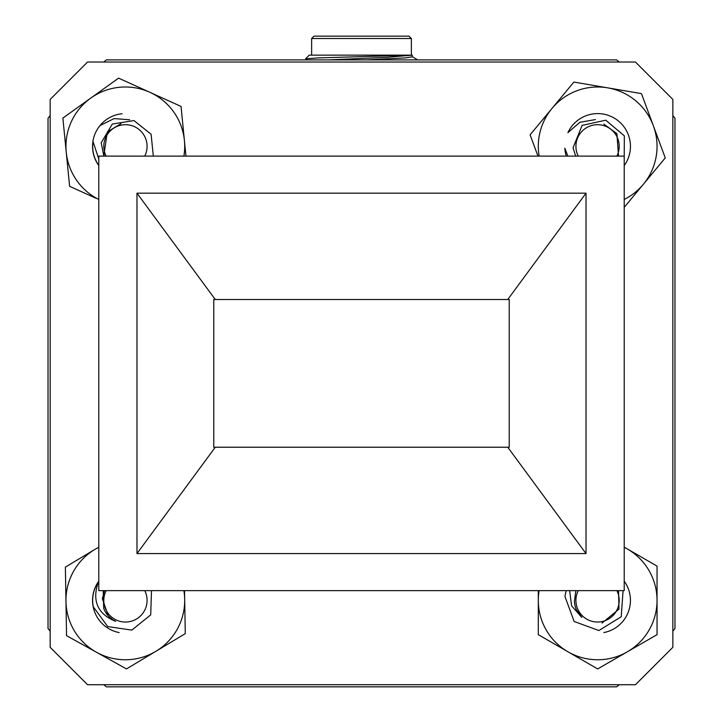 <?xml version="1.0" encoding="UTF-8"?>
<svg xmlns="http://www.w3.org/2000/svg" width="723" height="723" viewBox="0 0 723 723"><rect width="100%" height="100%" fill="white"/><g stroke="black" fill="none" stroke-linecap="round" stroke-linejoin="round"><path stroke-width="1.08" d="M603.841 632.571A32.77 32.77 0 0 0 624.22 581.175M539.105 590.637A59.367 59.367 0 0 0 627.356 651.803A59.367 59.367 0 0 0 624.22 547.284M538.301 590.637L538.301 634.658L597.677 668.938L657.044 634.658L657.044 566.109L624.22 547.157M151.487 590.637L150.718 614.866L131.812 630.104L107.718 626.561L93.303 606.814A32.77 32.77 0 0 1 98.355 581.961C91.803 600.867 97.587 614.008 115.698 621.382A23.136 23.136 0 0 1 103.687 608.26L103.244 590.637M106.136 590.637A21.645 21.645 0 0 0 114.442 619.042A21.645 21.645 0 0 0 144.754 590.637M115.698 621.382L112.427 619.53L108.242 615.879L102.377 598.698L104.474 590.637M566.272 156.114A32.77 32.77 0 0 1 564.835 148.197L567.862 156.114M616.864 156.114A21.645 21.645 0 0 0 596.33 124.736A21.645 21.645 0 0 0 578.246 156.114M575.653 156.114L573.059 147.727L582.132 125.386L605.766 120.181L624.329 135.843L624.22 160.181M603.868 124.085L616.9 133.665L618.527 156.114M98.78 165.395A32.77 32.77 0 0 1 93.014 141.6L98.78 158.988M144.754 156.114A21.645 21.645 0 0 0 128.577 124.925A21.645 21.645 0 0 0 106.136 156.114M103.868 156.114L101.166 142.793L112.336 124.04L133.954 120.569L151.098 134.234L153.321 156.114M104.474 156.114L103.949 154.885L107.293 132.002L120.994 123.642M623.072 590.637L621.247 616.737L598.888 630.537L574.161 621.491L564.997 596.647A32.77 32.77 0 0 1 566.272 590.637M578.246 590.637A21.645 21.645 0 0 0 610.845 617.487A21.645 21.645 0 0 0 616.864 590.637M569.625 590.637L571.631 605.91L581.852 617.388A23.136 23.136 0 0 1 574.442 601.211L575.851 590.637M581.852 617.388L576.439 609.851M618.527 590.637L618.987 609.109L602.006 623.109M129.661 119.765L114.071 118.599L99.991 125.585A32.77 32.77 0 0 0 98.78 165.576M122.106 113.746A32.77 32.77 0 0 0 99.991 125.585M183.895 156.114A59.367 59.367 0 0 0 90.727 98.12A59.367 59.367 0 0 0 98.78 199.467M185.947 156.114L181.039 106.417L118.581 78.138L62.874 118.093L69.616 186.317L95.888 198.21M98.78 581.175A32.77 32.77 0 0 0 119.159 632.571M98.78 547.284A59.367 59.367 0 0 0 96.52 652.3A59.367 59.367 0 0 0 183.895 590.637M94.767 549.48L65.377 567.121L66.552 635.671L126.498 668.929L185.278 633.646L184.537 590.637M595.418 119.575L579.891 122.286L567.898 132.671A32.77 32.77 0 0 1 623.777 126.552A32.77 32.77 0 0 1 624.22 165.576M624.22 199.467A59.367 59.367 0 0 0 607.682 87.845A59.367 59.367 0 0 0 539.105 156.114A59.367 59.367 0 0 1 551.992 108.441L530.095 134.812L537.975 156.114M624.22 207.329L665.25 157.912L641.464 93.619L573.89 82.07L551.992 108.441M50.167 115.617A404.193 404.193 0 0 0 48.025 118.229L48.025 628.522A404.193 404.193 0 0 0 50.167 631.134M619.25 684.717A404.193 404.193 0 0 1 616.647 686.85L106.353 686.85A404.193 404.193 0 0 1 103.751 684.717M672.851 115.644A404.193 404.193 0 0 1 674.975 118.229L674.975 628.522A404.193 404.193 0 0 1 672.851 631.107M619.24 62.024A404.193 404.193 0 0 0 616.647 59.901L106.353 59.901A404.193 404.193 0 0 0 103.76 62.024M213.782 447.23L213.782 299.521L213.782 447.23L509.218 447.23L509.218 299.521L509.218 447.23M366.073 59.901L405.495 57.894L412.3 56.801L412.3 55.147L386.904 57.343L328.766 59.901M412.3 55.147L318.301 57.903L305.603 58.798L307.392 59.901M411.369 38.527L311.631 38.527L314.008 36.15L408.992 36.15L411.369 38.527L411.369 55.147L309.254 55.147L305.603 58.798M215.264 447.23L136.972 553.583L586.028 553.583L507.754 447.23M213.782 299.521L215.273 299.521L136.972 193.168L136.972 553.583M215.273 299.521L509.218 299.521M586.028 553.583L586.028 193.168L507.745 299.521M624.22 156.114L98.78 156.114L98.78 590.637L624.22 590.637L624.22 156.114M136.972 193.168L586.028 193.168M50.167 99.422L50.167 647.311L87.564 684.717L635.454 684.717L672.851 647.311L672.851 99.422L635.454 62.024L87.564 62.024L50.167 99.422M417.767 59.901L412.3 56.737M311.631 55.147L311.631 38.527"/></g></svg>
